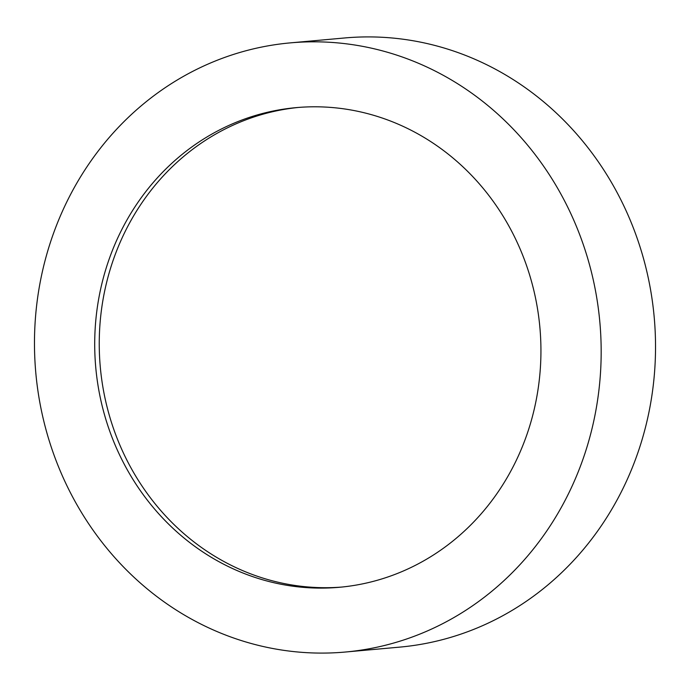 <?xml version="1.0" encoding="UTF-8"?>
<svg xmlns="http://www.w3.org/2000/svg" width="690" height="690" viewBox="0 0 690 690"><rect width="100%" height="100%" fill="white"/><g stroke="black" fill="none" stroke-linecap="round" stroke-linejoin="round"><path stroke-width="1.03" d="M345.328 652.033L399.683 647.125A305.817 283.159 -95.2 0 0 648.315 278.156A305.817 283.159 -95.2 0 0 344.672 37.967L290.318 42.875A305.817 283.159 -95.2 0 0 41.685 411.844A305.817 283.159 -95.2 0 0 345.328 652.033A305.817 283.159 -95.2 0 0 593.961 283.072A305.817 283.159 -95.2 0 0 290.318 42.875M535.259 296.76A240.801 222.956 -95.2 0 0 296.165 107.631A240.801 222.956 -95.2 0 0 100.386 398.156A240.801 222.956 -95.2 0 0 339.48 587.276A240.801 222.956 -95.2 0 0 535.259 296.76M341.748 587.061A240.801 222.956 84.8 0 1 104.923 397.742A240.801 222.956 84.8 0 1 298.425 107.442"/></g></svg>
